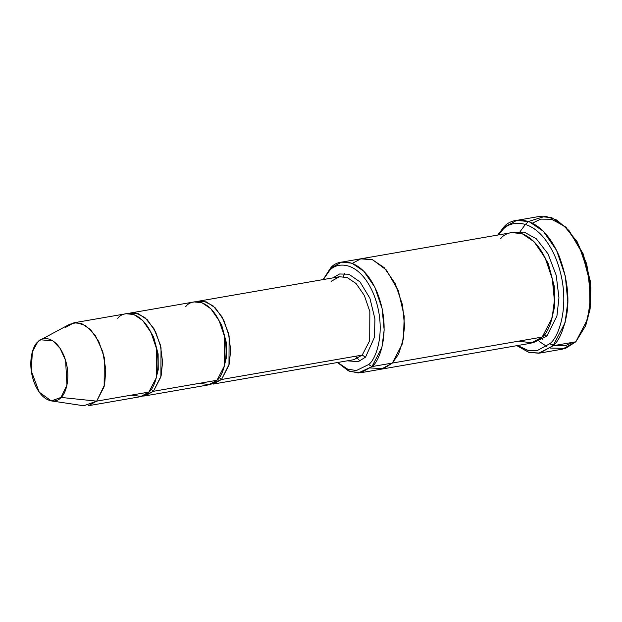 <?xml version="1.0" encoding="UTF-8"?>
<svg xmlns="http://www.w3.org/2000/svg" width="622" height="622" viewBox="0 0 622 622"><rect width="100%" height="100%" fill="white"/><g stroke="black" fill="none" stroke-linecap="round" stroke-linejoin="round"><path stroke-width="0.93" d="M331.067 281.346L339.457 276.751L347.169 277.529L356.079 283.523L364.375 295.52L369.841 311.552L369.693 340.677L362.222 355.092L365.534 357.16L374.436 337.349L374.934 319L369.919 298.303L360.052 281.953L348.895 274.216L339.542 273.991L332.933 277.878L339.542 273.991L348.895 274.216L360.052 281.953L369.919 298.303L374.934 319L374.436 337.349L365.534 357.16L358.171 361.693L347.317 360.822L358.171 361.693L365.534 357.16L362.222 355.092L221.502 379.498L219.294 377.507L221.502 379.498L229.215 364.119L230.676 350.116L228.453 333.073L222.046 316.886L213.027 305.791L203.946 301.227L196.498 301.732L198.737 301.149L206.457 301.927L215.36 307.929L223.663 319.926L229.121 335.958L228.974 365.075L221.502 379.498L213.121 384.093L353.84 359.687L362.222 355.092L369.693 340.677L369.841 311.552L364.375 295.52L356.079 283.523L347.169 277.529L339.457 276.751L198.737 301.149M541.241 337.979L542.959 339.41M549.786 343.717L553.634 345.226L549.786 343.717M554.552 345.49L565.033 345.832L573.134 342.263L565.033 345.832L554.552 345.49M539.725 353.086L529.12 352.41L516.859 345.661L528.521 352.231L538.738 353.234L553.137 345.731L539.725 353.086L562.42 349.152L575.84 341.797L565.546 348.374L550.548 348.071M549.832 343.671L537.004 350.715L527.992 350.38L517.605 345.529L527.992 350.38L537.004 350.715L549.832 343.671C559.419 337.233 572.714 299.61 555.438 257.36C537.361 215.912 509.729 219.605 502.063 230.583L503.299 227.738L497.686 235.069L503.299 227.738L516.711 220.382L529.058 221.626L543.309 231.221L556.589 250.417L565.32 276.075L567.793 301.849L565.095 322.662L553.137 345.731L549.832 343.671L553.137 345.731L575.84 341.797L553.137 345.731C558.82 341.12 563.314 330.974 566.619 315.292C569.76 297.51 567.217 277.637 558.991 255.673C540.121 212.421 511.292 216.277 503.299 227.738L502.063 230.583L498.432 234.945L502.063 230.583C509.729 219.605 537.361 215.912 555.438 257.36C572.714 299.61 559.419 337.233 549.832 343.671M368.644 364.531L356.375 370.557L347.589 369.118L337.699 362.486L347.589 369.118L356.375 370.557L368.644 364.531C376.567 359.213 387.545 328.136 373.278 293.234C358.342 259.001 335.522 262.049 329.186 271.122L330.414 268.269L323.113 279.581L330.414 268.269L341.595 262.142L351.889 263.176L363.761 271.176L374.825 287.17L382.102 308.551L384.163 330.025L381.916 347.371L371.956 366.599L368.644 364.531L371.956 366.599L360.776 372.726L349.953 371.49L337.497 362.525L348.421 370.829L358.272 372.982L371.956 366.599L392.381 363.054L371.956 366.599C380.291 361.001 391.852 328.292 376.831 291.547C361.11 255.51 337.085 258.721 330.414 268.269L329.186 271.122L323.316 279.55L329.186 271.122C335.522 262.049 358.342 259.001 373.278 293.234C387.545 328.136 376.567 359.213 368.644 364.531M51.315 400.902L83.752 405.777L96.674 401.143L88.293 405.738L140.494 396.688L148.876 392.085L96.674 401.143L61.003 397.427L51.315 400.902L39.217 392.171L31.263 370.93L32.375 351.71L37.639 342.123C32.95 345.272 26.451 363.668 34.902 384.334C43.742 404.603 57.255 402.799 61.003 397.427C65.691 394.286 72.199 375.882 63.747 355.216C54.899 334.947 41.394 336.751 37.639 342.123L40.718 339.799L52.854 340.84L60.077 348.32L65.605 360.418L66.951 385.135L61.003 397.427L96.674 401.143L104.613 384.746L105.794 369.709L102.817 351.788L95.438 335.662L85.813 325.687L76.708 322.6L69.617 324.287L40.718 339.799M153.416 391.3L151.2 389.31L153.416 391.3L161.121 375.921L162.583 361.918L160.359 344.876L153.953 328.688L144.934 317.601L135.86 313.037L128.412 313.542L130.651 312.959L138.364 313.737L147.274 319.731L155.57 331.728L161.028 347.76L160.888 376.885L153.416 391.3L145.027 395.895L142.726 396.097L153.416 391.3L216.969 380.283L153.416 391.3M145.369 323.494L153.611 336.906L158.128 353.996L158.229 369.686L155.345 381.022L158.229 369.686L158.128 353.996L153.611 336.906L145.369 323.494M117.721 318.34C122.721 311.179 140.743 308.769 152.53 335.802C163.796 363.357 155.127 387.895 148.876 392.085L141.699 396.416L131.048 395.18M210.819 384.295L221.502 379.498L362.222 355.092L353.84 359.687M213.463 311.684L221.696 325.104L226.214 342.186L226.315 357.875L223.438 369.211L226.315 357.875L226.214 342.186L221.696 325.104L213.463 311.684M185.815 306.529C190.814 299.369 208.829 296.966 220.623 323.992C231.889 351.547 223.22 376.085 216.969 380.283L224.433 365.868L224.581 336.743L219.123 320.711L210.819 308.714L201.917 302.712L194.196 301.934L130.651 312.959M525.497 224.309L520.124 231.571M539.165 341.4L546.676 346.431M546.715 336.292L544.577 334.325L546.715 336.292L556.915 316.124L558.945 297.79L556.223 275.383L548.005 253.823L536.211 238.7L524.152 232.115L514.114 232.371L524.152 232.115L536.211 238.7L548.005 253.823L556.223 275.383L558.945 297.79L556.915 316.124L546.715 336.292L533.241 342.675L546.715 336.292M537.245 245.301L548.239 263.394L554.28 286.299L554.466 307.369L550.672 322.709L554.466 307.369L554.28 286.299L548.239 263.394L537.245 245.301M500.64 238.747C507.303 229.199 531.328 225.988 547.049 262.025C562.078 298.77 550.517 331.487 542.174 337.077L392.381 363.054L381.2 369.188L392.381 363.054L542.174 337.077L552.142 317.858L554.389 300.512L552.328 279.029L545.051 257.656L533.987 241.655L522.107 233.654L511.82 232.62L362.027 258.596L372.314 259.631L384.186 267.631L395.258 283.632L402.535 305.005L404.595 326.488L402.341 343.834L392.381 363.054L398.562 354.175L403.429 338.78L404.23 316.326L398.36 290.738L386.417 270.041L372.594 259.739L360.791 258.853L352.324 263.339L360.799 258.853L372.594 259.739L386.417 270.041L398.36 290.746L404.23 316.334L403.429 338.78L398.562 354.175L392.381 363.054L383.494 368.628L370.471 367.983M360.776 372.726L380.882 369.235M381.2 369.188L530.994 343.212L542.174 337.077L532.603 342.854L518.406 341.206M145.027 395.895L208.58 384.878L216.969 380.283L209.785 384.614L199.133 383.377M361.709 258.651L372.314 259.638L384.186 267.631L395.258 283.632L402.535 305.005L404.595 326.488L402.341 343.834L392.381 363.054M359.959 361.048L355.566 356.25M343.297 276.619L344.759 273.408M532.455 223.104L540.705 219.123L551.551 219.255L564.356 226.175L577.053 241.507L586.6 263.674L590.9 287.854L590.099 309.041L585.947 324.785M525.994 223.796L528.591 221.455L545.377 216.223L556.791 220.048L569.006 230.56L582.208 252.991L589.516 280.895L589.936 306.716L585.535 325.897L575.84 341.797L587.79 318.728L590.496 297.915L588.023 272.141L579.284 246.483L566.004 227.287L551.753 217.692L539.406 216.44L516.711 220.382M65.52 327.39L73.909 322.795L81.622 323.572L90.532 329.574L98.828 341.571L104.286 357.603L104.146 386.721L96.674 401.143L148.876 392.085L156.347 377.671L156.487 348.553L151.029 332.521L142.733 320.517L133.823 314.522L126.11 313.745L73.909 322.795M585.535 325.897L590.581 305.332L590.177 280.576L583.172 253.838L569.006 230.56M341.595 262.142L362.027 258.596"/></g></svg>
